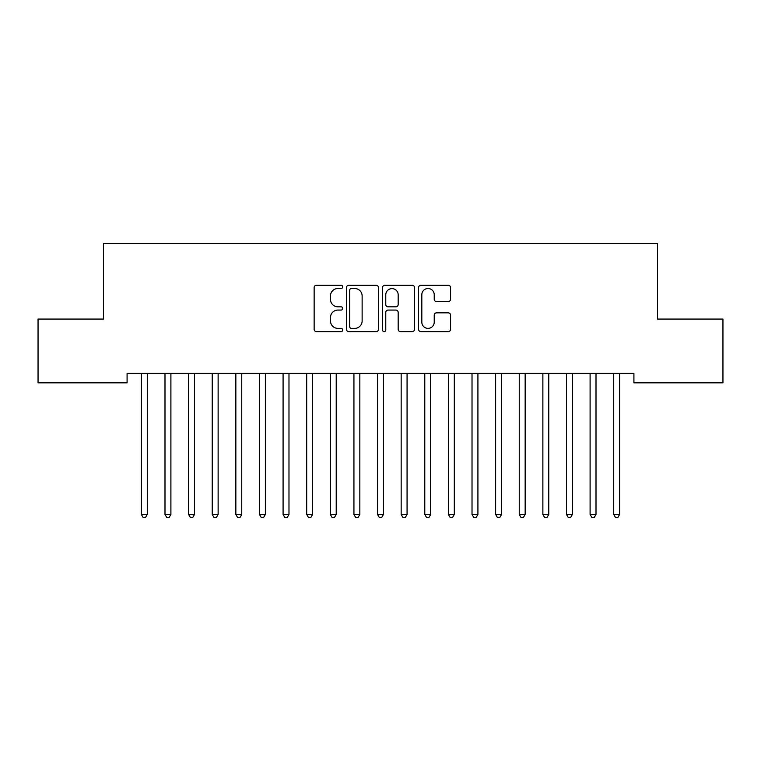 <?xml version="1.0" encoding="UTF-8"?>
<svg xmlns="http://www.w3.org/2000/svg" width="761" height="761" viewBox="0 0 761 761"><rect width="100%" height="100%" fill="white"/><g stroke="black" fill="none" stroke-linecap="round" stroke-linejoin="round"><path stroke-width="1.14" d="M342.716 286.887A1.627 1.627 0 0 0 341.09 285.261L316.462 285.261A2.321 2.321 0 0 0 314.141 287.582L314.141 329.304A2.321 2.321 0 0 0 316.462 331.625L341.09 331.625A1.627 1.627 0 0 0 342.716 330.008A1.627 1.627 0 0 0 341.09 328.381L337.903 328.381A7.42 7.42 0 0 1 330.483 320.961L330.483 317.489A7.42 7.42 0 0 1 337.903 310.069L341.09 310.069A1.627 1.627 0 0 0 342.716 308.443A1.627 1.627 0 0 0 341.09 306.826L337.903 306.826A7.42 7.42 0 0 1 330.483 299.406L330.483 295.924A7.42 7.42 0 0 1 337.903 288.505L341.09 288.505A1.627 1.627 0 0 0 342.716 286.887M448.248 301.603A2.321 2.321 0 0 0 450.569 299.282L450.569 287.582A2.321 2.321 0 0 0 448.248 285.261L420.89 285.261A2.321 2.321 0 0 0 418.579 287.582L418.579 329.304A2.321 2.321 0 0 0 420.89 331.625L448.248 331.625A2.321 2.321 0 0 0 450.569 329.304L450.569 315.168A2.321 2.321 0 0 0 448.248 312.847L436.538 312.847A2.321 2.321 0 0 0 434.227 315.168L434.227 322.179A6.202 6.202 0 0 1 428.024 328.381A6.202 6.202 0 0 1 421.822 322.179L421.822 294.707A6.202 6.202 0 0 1 428.024 288.505A6.202 6.202 0 0 1 434.227 294.707L434.227 299.282A2.321 2.321 0 0 0 436.538 301.603L448.248 301.603M633.913 373.394L127.087 373.394L127.087 382.84L38.05 382.84L38.05 319.068L103.467 319.068L103.467 243.501L657.533 243.501L657.533 319.068L722.95 319.068L722.95 382.84L633.913 382.84L633.913 373.394M378.474 287.582A2.321 2.321 0 0 0 376.153 285.261L348.795 285.261A2.321 2.321 0 0 0 346.483 287.582L346.483 329.304A2.321 2.321 0 0 0 348.795 331.625L376.153 331.625A2.321 2.321 0 0 0 378.474 329.304L378.474 287.582M384.847 285.261L412.205 285.261A2.321 2.321 0 0 1 414.517 287.582L414.517 329.304A2.321 2.321 0 0 1 412.205 331.625L400.495 331.625A2.321 2.321 0 0 1 398.174 329.304L398.174 312.381A2.321 2.321 0 0 0 395.863 310.069L388.091 310.069A2.321 2.321 0 0 0 385.77 312.381L385.77 330.008A1.627 1.627 0 0 1 384.153 331.625A1.627 1.627 0 0 1 382.526 330.008L382.526 287.582A2.321 2.321 0 0 1 384.847 285.261M351.344 288.505A1.627 1.627 0 0 0 349.727 290.131L349.727 326.754A1.627 1.627 0 0 0 351.344 328.381L354.712 328.381A7.42 7.42 0 0 0 362.131 320.961L362.131 295.924A7.42 7.42 0 0 0 354.712 288.505L351.344 288.505M398.174 294.821A6.202 6.202 0 0 0 391.972 288.619A6.202 6.202 0 0 0 385.77 294.821L385.77 304.505A2.321 2.321 0 0 0 388.091 306.826L395.863 306.826A2.321 2.321 0 0 0 398.174 304.505L398.174 294.821M141.061 373.394L141.204 373.737A2.359 2.359 -179.3 0 1 141.375 374.621L141.375 514.436L147.282 514.436L147.282 374.621A2.359 2.359 -179.3 0 1 147.453 373.737L147.586 373.394M147.282 514.436L145.513 517.499L143.144 517.499L141.375 514.436M164.68 373.394L164.823 373.737A2.359 2.359 -179.3 0 1 164.994 374.621L164.994 514.436L170.902 514.436L170.902 374.621A2.359 2.359 -179.3 0 1 171.063 373.737L171.206 373.394M170.902 514.436L169.123 517.499L166.764 517.499L164.994 514.436M188.3 373.394L188.443 373.737A2.359 2.359 -179.3 0 1 188.614 374.621L188.614 514.436L194.512 514.436L194.512 374.621A2.359 2.359 -179.3 0 1 194.683 373.737L194.826 373.394M194.512 514.436L192.742 517.499L190.383 517.499L188.614 514.436M211.919 373.394L212.053 373.737A2.359 2.359 -179.3 0 1 212.224 374.621L212.224 514.436L218.131 514.436L218.131 374.621A2.359 2.359 -179.3 0 1 218.302 373.737L218.445 373.394M218.131 514.436L216.362 517.499L214.003 517.499L212.224 514.436M235.53 373.394L235.672 373.737A2.359 2.359 -179.3 0 1 235.843 374.621L235.843 514.436L241.751 514.436L241.751 374.621A2.359 2.359 -179.3 0 1 241.922 373.737L242.055 373.394M241.751 514.436L239.981 517.499L237.613 517.499L235.843 514.436M259.149 373.394L259.292 373.737A2.359 2.359 -179.3 0 1 259.463 374.621L259.463 514.436L265.37 514.436L265.37 374.621A2.359 2.359 -179.3 0 1 265.541 373.737L265.675 373.394M265.37 514.436L263.591 517.499L261.232 517.499L259.463 514.436M282.769 373.394L282.911 373.737A2.359 2.359 -179.3 0 1 283.082 374.621L283.082 514.436L288.98 514.436L288.98 374.621A2.359 2.359 -179.3 0 1 289.151 373.737L289.294 373.394M288.98 514.436L287.211 517.499L284.852 517.499L283.082 514.436M306.388 373.394L306.521 373.737A2.359 2.359 -179.3 0 1 306.693 374.621L306.693 514.436L312.6 514.436L312.6 374.621A2.359 2.359 -179.3 0 1 312.771 373.737L312.914 373.394M312.6 514.436L310.83 517.499L308.471 517.499L306.693 514.436M330.008 373.394L330.141 373.737A2.359 2.359 -179.3 0 1 330.312 374.621L330.312 514.436L336.219 514.436L336.219 374.621A2.359 2.359 -179.3 0 1 336.391 373.737L336.524 373.394M336.219 514.436L334.45 517.499L332.081 517.499L330.312 514.436M353.618 373.394L353.76 373.737A2.359 2.359 -179.3 0 1 353.932 374.621L353.932 514.436L359.839 514.436L359.839 374.621A2.359 2.359 -179.3 0 1 360.01 373.737L360.143 373.394M359.839 514.436L358.06 517.499L355.701 517.499L353.932 514.436M377.237 373.394L377.38 373.737A2.359 2.359 -179.3 0 1 377.551 374.621L377.551 514.436L383.449 514.436L383.449 374.621A2.359 2.359 -179.3 0 1 383.62 373.737L383.763 373.394M383.449 514.436L381.68 517.499L379.32 517.499L377.551 514.436M400.857 373.394L400.99 373.737A2.359 2.359 -179.3 0 1 401.161 374.621L401.161 514.436L407.068 514.436L407.068 374.621A2.359 2.359 -179.3 0 1 407.24 373.737L407.382 373.394M407.068 514.436L405.299 517.499L402.94 517.499L401.161 514.436M424.476 373.394L424.609 373.737A2.359 2.359 -179.3 0 1 424.781 374.621L424.781 514.436L430.688 514.436L430.688 374.621A2.359 2.359 -179.3 0 1 430.859 373.737L430.992 373.394M430.688 514.436L428.919 517.499L426.55 517.499L424.781 514.436M448.086 373.394L448.229 373.737A2.359 2.359 -179.3 0 1 448.4 374.621L448.4 514.436L454.307 514.436L454.307 374.621A2.359 2.359 -179.3 0 1 454.479 373.737L454.612 373.394M454.307 514.436L452.529 517.499L450.17 517.499L448.4 514.436M471.706 373.394L471.849 373.737A2.359 2.359 -179.3 0 1 472.02 374.621L472.02 514.436L477.918 514.436L477.918 374.621A2.359 2.359 -179.3 0 1 478.089 373.737L478.231 373.394M477.918 514.436L476.148 517.499L473.789 517.499L472.02 514.436M495.325 373.394L495.459 373.737A2.359 2.359 -179.3 0 1 495.63 374.621L495.63 514.436L501.537 514.436L501.537 374.621A2.359 2.359 -179.3 0 1 501.708 373.737L501.851 373.394M501.537 514.436L499.768 517.499L497.409 517.499L495.63 514.436M518.945 373.394L519.078 373.737A2.359 2.359 -179.3 0 1 519.249 374.621L519.249 514.436L525.157 514.436L525.157 374.621A2.359 2.359 -179.3 0 1 525.328 373.737L525.471 373.394M525.157 514.436L523.387 517.499L521.019 517.499L519.249 514.436M542.555 373.394L542.698 373.737A2.359 2.359 -179.3 0 1 542.869 374.621L542.869 514.436L548.776 514.436L548.776 374.621A2.359 2.359 -179.3 0 1 548.947 373.737L549.081 373.394M548.776 514.436L546.997 517.499L544.638 517.499L542.869 514.436M566.174 373.394L566.317 373.737A2.359 2.359 -179.3 0 1 566.488 374.621L566.488 514.436L572.386 514.436L572.386 374.621A2.359 2.359 -179.3 0 1 572.557 373.737L572.7 373.394M572.386 514.436L570.617 517.499L568.258 517.499L566.488 514.436M589.794 373.394L589.937 373.737A2.359 2.359 -179.3 0 1 590.098 374.621L590.098 514.436L596.006 514.436L596.006 374.621A2.359 2.359 -179.3 0 1 596.177 373.737L596.32 373.394M596.006 514.436L594.236 517.499L591.877 517.499L590.098 514.436M613.414 373.394L613.547 373.737A2.359 2.359 -179.3 0 1 613.718 374.621L613.718 514.436L619.625 514.436L619.625 374.621A2.359 2.359 -179.3 0 1 619.796 373.737L619.939 373.394M619.625 514.436L617.856 517.499L615.487 517.499L613.718 514.436"/></g></svg>
